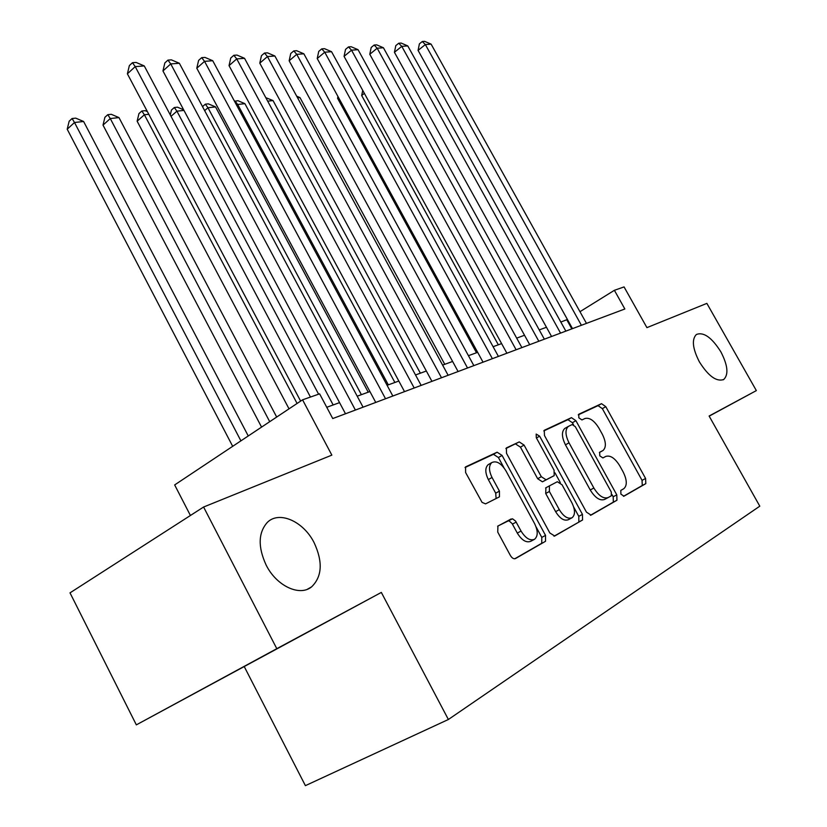 <?xml version="1.0" encoding="UTF-8"?>
<svg xmlns="http://www.w3.org/2000/svg" width="827" height="827" viewBox="0 0 827 827"><rect width="100%" height="100%" fill="white"/><g stroke="black" fill="none" stroke-linecap="round" stroke-linejoin="round"><path stroke-width="1.24" d="M620.912 494.143L623.982 496.179L645.825 483.63L645.587 478.471L605.798 406.667L601.518 403.669L578.786 414.234L578.828 417.8L581.929 419.94L584.927 418.524C589.548 417.325 594.231 420.55 598.955 428.179L602.304 434.237C606.108 441.938 606.356 447.345 603.038 450.477L599.647 452.255L599.802 455.853L602.893 457.941L605.829 456.401C610.388 455.046 615.03 458.199 619.785 465.859L623.155 471.959C627.093 480.001 627.3 485.583 623.765 488.726L620.788 490.421L620.912 494.143M314.115 542.667C303.437 521.299 279.092 510.424 267.276 522.457C258.21 532.774 257.848 547.009 266.18 565.151C276.559 586.002 299.643 596.753 311.552 586.901C322.148 576.636 323.006 561.895 314.115 542.667M720.865 351.837C711.799 337.499 703.632 331.71 696.375 334.48C691.568 339.432 692.581 348.57 699.404 361.906C708.419 376.161 716.533 382.022 723.739 379.49C728.763 374.517 727.812 365.296 720.865 351.837M497.916 526.024L497.74 532.071L510.352 555.434C512.027 558.153 513.743 559.197 515.479 558.556L545.52 541.292L545.541 535.41L502.072 455.419L497.11 452.204L465.56 466.904L465.622 472.558L482.058 502.371L485.563 503.87L499.446 496.841L499.425 491.114L492.034 477.479C488.747 470.635 488.664 465.663 491.796 462.582C496.427 460.474 501.121 463.192 505.886 470.749L534.583 523.594C538.108 530.986 538.077 536.227 534.5 539.318C530.004 541.013 525.527 538.253 521.051 531.058L515.593 521.113L512.523 518.787L497.916 526.024M709.184 416.146L756.354 390.602L706.868 303.385L646.921 327.637L624.065 286.917L614.389 290.308L624.85 308.988L332.743 418.555L319.615 393.838L302.568 399.823L174.662 484.932L190.417 515.49M276.807 648.678L136.341 724.865L381.33 592.421L276.807 648.678L203.597 507.023L331.854 455.129L302.568 399.823M381.33 592.421L448.379 719.49L759.796 506.176L709.111 416.022L756.354 390.602M586.446 512.13L591.057 515.118L616.952 500.232L616.787 494.866L575.923 420.705L571.447 417.645L544.269 430.309L544.466 435.498L586.446 512.13M573.711 507.075L578.776 516.337L578.848 521.951L582.539 520.007L554.69 536.02L549.831 532.96L506.517 453.33L506.382 447.924L519.253 441.907L524.07 445.081L541.313 476.693L546.089 479.805L554.193 475.618L554.069 470.201L536.299 437.721L536.175 434.061L539.628 436.16L582.456 514.394L582.539 520.007L553.997 536.227M136.341 724.865L70.006 592.856L203.597 507.023M244.316 666.717L305.401 785.65L448.379 719.49M567.425 319.491L560.83 322.044M546.461 327.275L539.235 329.911M524.525 335.266L516.679 338.129M501.607 343.608L493.099 346.709M477.655 352.333L468.433 355.693M452.596 361.461L442.6 365.1M426.35 371.013L415.516 374.962M398.821 381.04L387.088 385.31M369.927 391.564L357.212 396.195M339.566 402.625L326.758 407.287M614.389 290.308L579.965 311.696M571.829 328.877L566.826 319.863M623.475 496.303L642.269 485.501L642.052 480.342L602.345 408.641L598.055 405.654L578.259 414.865M573.504 424.727L572.398 422.721L567.932 419.671L543.784 430.908M590.406 515.304L613.334 502.134L613.179 496.769L611.959 494.567M611.37 495.755L611.277 491.993L575.313 426.691L572.17 424.54L568.283 426.453C565.006 429.678 565.254 435.136 569.017 442.817L593.858 488.023C598.789 495.942 603.576 499.115 608.238 497.523L611.37 495.755M608.238 497.523L604.62 499.446C599.947 501.038 595.161 497.875 590.24 489.977L565.451 444.833C561.698 437.152 561.461 431.704 564.748 428.479L565.482 428.055M505.876 448.534L519.253 441.907M554.059 475.701L542.44 481.821L537.664 478.73L520.452 447.159L515.635 443.996M554.979 472.837L560.313 482.575M559.31 509.67C563.621 516.606 567.87 519.294 572.057 517.754C575.365 514.859 575.303 509.866 571.87 502.754L562.05 484.787L557.346 481.727L549.407 485.873L549.386 491.476L559.31 509.67L555.62 511.655C559.92 518.57 564.169 521.258 568.356 519.707L571.695 517.94M555.62 511.655L545.706 493.481L545.923 487.796M534.087 539.535L530.738 541.313C526.23 543.008 521.744 540.269 517.288 533.074L512.151 523.625L509.163 520.938L507.406 520.989L497.647 526.199M488.984 464.205L488.116 464.702C484.984 467.782 485.056 472.744 488.333 479.588L492.034 477.479M496.107 498.557L495.704 493.192L488.333 479.588M503.974 467.782L498.412 457.527L493.45 454.312L465.032 467.534M514.745 558.783L541.747 543.267L541.778 537.385L536.051 526.83M364.366 93.358L361.678 95.508L498.33 344.807M361.678 95.508L362.743 90.412M581.402 325.29L425.357 44.565L431.105 44.131L586.467 323.388M572.491 328.629L418.08 50.385L425.357 44.565L422.308 41.515L424.613 41.35L431.105 44.131M418.08 50.385L419.403 43.852L422.308 41.515M338.501 97.503L337.571 98.268L476.507 352.757M337.571 98.268L337.943 96.48M444.761 364.314L299.974 97.586L297.596 97.844M296.686 96.18L299.974 97.586M420.364 373.194L273.024 100.563L267.679 101.152M265.798 97.669L273.024 100.563M560.561 333.105L401.777 46.364L407.763 45.909L565.854 331.12M551.557 336.486L394.427 52.297L401.777 46.364L398.728 43.242L401.136 43.066L407.763 45.909M394.427 52.297L395.802 45.619L398.728 43.242M538.822 341.251L377.184 48.224L383.428 47.759L544.352 339.184M529.704 344.673L369.783 54.282L377.184 48.224L374.155 45.04L376.667 44.854L383.428 47.759M369.783 54.282L371.199 47.459L374.155 45.04M516.12 349.769L351.537 50.178L358.05 49.682L521.889 347.609M506.889 353.232L344.063 56.36L351.537 50.178L348.518 46.912L351.134 46.726L358.05 49.682M344.063 56.36L345.541 49.382L348.518 46.912M492.385 358.68L324.742 52.215L331.555 51.698L498.412 356.416M483.04 362.185L317.217 58.521L324.742 52.215L321.755 48.865L324.484 48.669L331.555 51.698M317.217 58.521L318.746 51.398L321.755 48.865M394.882 382.477L244.906 103.664L237.69 104.471L388.328 384.865M234.568 101.359L237.897 100.677L244.906 103.664M235.002 100.987L237.69 104.471L236.687 105.318M467.534 367.994L296.738 54.344L303.86 53.796L473.85 365.627M458.086 371.54L289.15 60.784L296.738 54.344L293.771 50.912L296.624 50.705L303.86 53.796M289.15 60.784L290.742 53.497L293.771 50.912M368.232 392.184L215.537 106.91L207.98 107.748L361.378 394.675M202.512 106.621L205.334 104.181L208.363 103.851L215.537 106.91M205.334 104.181L207.98 107.748L204.651 110.622M441.504 377.763L267.431 56.567L274.884 55.998L448.131 375.282M431.942 381.35L259.792 63.152L267.431 56.567L264.495 53.052L267.483 52.835L274.884 55.998M259.792 63.152L261.446 55.688L264.495 53.052M183.966 110.404L176.916 111.18L333.157 404.951M170.3 114.932L171.437 110.043L174.311 107.52L177.474 107.179L183.646 109.815M174.311 107.52L176.916 111.18L171.034 116.318M414.203 388.008L236.739 58.903L244.544 58.314L421.15 385.392M404.527 391.636L229.038 65.633L236.739 58.903L233.834 55.295L236.967 55.068L244.544 58.314M229.038 65.633L230.764 57.993L233.834 55.295M148.808 114.291L144.384 114.777L137.137 121.207L289.026 408.838M137.137 121.207L138.946 113.588L141.83 111.014L144.384 114.777L297.089 403.473M141.83 111.014L145.149 110.663L147.402 111.624M385.537 398.759L204.548 61.353L212.735 60.722L392.835 396.019M375.747 402.429L196.795 68.227L204.548 61.353L201.695 57.652L204.972 57.404L212.735 60.722M196.795 68.227L198.604 60.402L201.695 57.652M276.683 417.046L118.964 117.589L110.28 118.55L103.013 125.115L261.57 427.104M103.013 125.115L104.895 117.31L107.789 114.684L110.28 118.55L269.716 421.687M107.789 114.684L111.273 114.302L118.964 117.589M355.403 410.068L170.744 63.917L179.356 63.266L363.074 407.184M345.5 413.779L162.96 70.957L170.744 63.917L167.943 60.113L171.396 59.864L179.356 63.266M162.96 70.957L164.842 62.935L167.943 60.113M248.255 435.963L83.61 121.497L74.502 122.499L67.204 129.219L232.687 446.322M67.204 129.219L69.168 121.218L72.073 118.53L74.502 122.499L240.915 440.853M72.073 118.53L75.722 118.137L83.61 121.497M310.456 397.053L135.215 66.615L144.27 65.933L318.612 394.19M300.635 401.105L127.389 73.82L135.215 66.615L132.475 62.707L136.104 62.438L144.27 65.933M127.389 73.82L129.353 65.591L132.475 62.707M599.399 452.503L602.676 450.684M598.055 405.654L601.518 403.669M602.345 408.641L605.798 406.667M642.052 480.342L645.587 478.471M642.259 485.501L645.815 483.63L642.269 485.501M567.932 419.671L571.447 417.645M572.398 422.721L575.923 420.705M613.179 496.769L616.787 494.866M613.324 502.134L616.942 500.232L613.334 502.134M565.451 444.833L569.017 442.817M590.24 489.977L593.858 488.023M520.452 447.159L524.07 445.081M537.664 478.73L541.313 476.693M542.44 481.821L546.089 479.805M536.444 438L539.628 436.16M578.776 516.337L582.456 514.394M545.737 487.889L549.407 485.873M545.706 493.481L549.386 491.476M507.406 520.989L511.158 518.942M512.44 524.122L516.203 522.095M517.288 533.074L521.051 531.058M495.704 493.192L499.425 491.114M493.45 454.312L497.11 452.204M498.412 457.527L502.072 455.419M541.778 537.385L545.541 535.41M723.098 379.841L723.739 379.49M307.417 589.237L311.552 586.901M564.748 428.479L568.283 426.453M545.613 487.961L549.283 485.945M488.116 464.702L491.796 462.582"/></g></svg>
